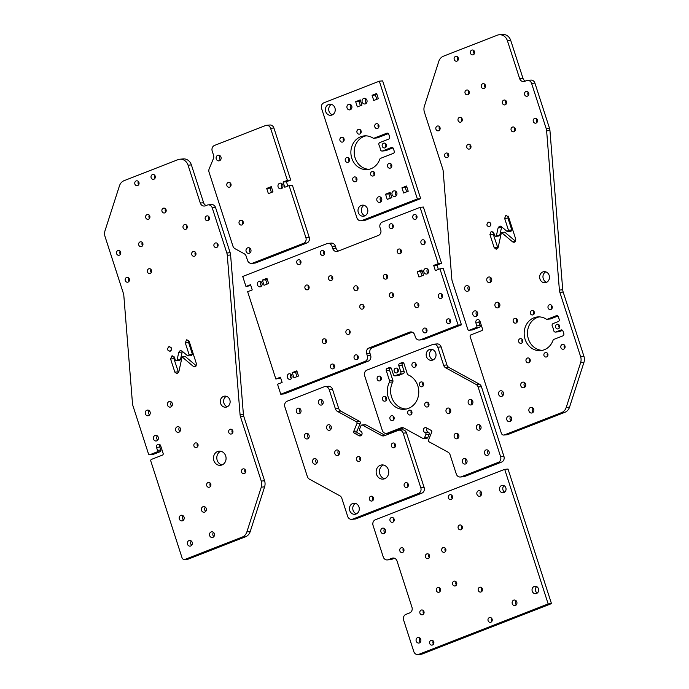 <?xml version="1.0" encoding="UTF-8"?>
<svg xmlns="http://www.w3.org/2000/svg" width="689" height="689" viewBox="0 0 689 689"><rect width="100%" height="100%" fill="white"/><g stroke="black" fill="none" stroke-linecap="round" stroke-linejoin="round"><path stroke-width="1.03" d="M278.115 186.926A2.851 2.515 -95.2 0 0 282.843 185.074A2.851 2.515 -95.2 0 0 278.115 186.926M281.947 183.722A2.851 2.515 -95.2 0 0 282.335 187.976M216.251 158.952A2.851 2.515 -95.2 0 0 220.98 157.109A2.851 2.515 -95.2 0 0 216.251 158.952M220.084 155.748A2.851 2.515 -95.2 0 0 220.471 160.003M246.137 251.468A2.851 2.515 -95.2 0 0 250.865 249.625A2.851 2.515 -95.2 0 0 246.137 251.468M249.969 248.273A2.851 2.515 -95.2 0 0 250.348 252.527M226.888 185.582A2.446 2.162 -95.2 0 0 230.953 183.997A2.446 2.162 -95.2 0 0 226.888 185.582M230.445 183.085A2.446 2.162 -95.2 0 0 230.72 186.194M239.117 223.425A2.446 2.162 -95.2 0 0 243.183 221.849A2.446 2.162 -95.2 0 0 239.117 223.425M242.666 220.928A2.446 2.162 -95.2 0 0 242.95 224.037M305.899 237.645L289.087 185.582L292.403 185.281L309.215 237.343A4.453 3.936 84.8 0 1 306.881 242.993L303.565 243.295A4.453 3.936 -95.2 0 0 305.899 237.645L309.215 237.343M266.488 125.312L269.804 125.01A4.453 3.936 84.8 0 1 273.903 127.999L290.715 180.07L287.399 180.372L270.588 128.309A4.453 3.936 -95.2 0 0 266.488 125.312A4.453 3.936 -95.2 0 0 265.532 125.536L214.546 145.413A4.453 3.936 -95.2 0 0 212.203 151.055L213.547 155.206A4.453 3.936 84.8 0 1 213.426 158.599L209.18 168.839A4.453 3.936 -95.2 0 0 209.06 172.233L232.934 246.137A4.453 3.936 -95.2 0 0 234.975 248.686L244.139 253.698A4.453 3.936 84.8 0 1 246.18 256.256L247.523 260.399A4.453 3.936 -95.2 0 0 251.623 263.387A4.453 3.936 -95.2 0 0 252.579 263.164L255.895 262.862L306.881 242.993M252.579 263.164L303.565 243.295M287.399 180.372L283.11 182.042L284.798 187.253L289.087 185.582M271.294 186.65L266.712 188.433L268.391 193.643L272.973 191.861L271.294 186.65M290.715 180.07L286.435 181.732L287.83 186.073M255.895 262.862A4.453 3.936 84.8 0 1 254.939 263.086L251.623 263.387M271.578 187.529L270.028 188.131L271.423 192.464M286.435 181.732L283.11 182.042M270.028 188.131L266.712 188.433M288.751 373.877A2.851 2.515 -95.2 0 0 290.491 379.26A2.851 2.515 -95.2 0 0 288.751 373.877M291.085 374.291A2.851 2.515 -95.2 0 0 291.473 378.545M258.866 281.353A2.851 2.515 -95.2 0 0 260.606 286.736A2.851 2.515 -95.2 0 0 258.866 281.353M261.2 281.775A2.851 2.515 -95.2 0 0 261.587 286.021M425.294 268.572A2.851 2.515 -95.2 0 0 427.034 273.955A2.851 2.515 -95.2 0 0 425.294 268.572M427.628 268.986A2.851 2.515 -95.2 0 0 428.015 273.24M361.157 304.417A2.446 2.162 -95.2 0 0 362.655 309.042A2.446 2.162 -95.2 0 0 361.157 304.417M363.422 305.02A2.446 2.162 -95.2 0 0 363.706 308.129M355.179 285.909A2.446 2.162 -95.2 0 0 356.678 290.534A2.446 2.162 -95.2 0 0 355.179 285.909M357.445 286.521A2.446 2.162 -95.2 0 0 357.729 289.63M384.746 274.386A2.446 2.162 -95.2 0 0 386.236 279.019A2.446 2.162 -95.2 0 0 384.746 274.386M387.003 274.997A2.446 2.162 -95.2 0 0 387.287 278.106M390.715 292.894A2.446 2.162 -95.2 0 0 392.213 297.519A2.446 2.162 -95.2 0 0 390.715 292.894M392.98 293.497A2.446 2.162 -95.2 0 0 393.264 296.606M331.788 364.154A2.446 2.162 -95.2 0 0 333.278 368.787A2.446 2.162 -95.2 0 0 331.788 364.154M334.053 364.765A2.446 2.162 -95.2 0 0 334.337 367.874M323.632 338.928A2.446 2.162 -95.2 0 0 325.13 343.553A2.446 2.162 -95.2 0 0 323.632 338.928M325.897 339.531A2.446 2.162 -95.2 0 0 326.181 342.64M347.282 329.712A2.446 2.162 -95.2 0 0 348.78 334.337A2.446 2.162 -95.2 0 0 347.282 329.712M349.547 330.315A2.446 2.162 -95.2 0 0 349.831 333.424M355.429 354.938A2.446 2.162 -95.2 0 0 356.928 359.563A2.446 2.162 -95.2 0 0 355.429 354.938M357.694 355.55A2.446 2.162 -95.2 0 0 357.979 358.659M306.252 285.1A2.446 2.162 -95.2 0 0 307.742 289.724A2.446 2.162 -95.2 0 0 306.252 285.1M308.517 285.702A2.446 2.162 -95.2 0 0 308.801 288.812M329.893 275.876A2.446 2.162 -95.2 0 0 331.392 280.509A2.446 2.162 -95.2 0 0 329.893 275.876M332.158 276.487A2.446 2.162 -95.2 0 0 332.442 279.596M298.096 259.865A2.446 2.162 -95.2 0 0 299.594 264.49A2.446 2.162 -95.2 0 0 298.096 259.865M300.361 260.468A2.446 2.162 -95.2 0 0 300.645 263.577M321.746 250.65A2.446 2.162 -95.2 0 0 323.244 255.274A2.446 2.162 -95.2 0 0 321.746 250.65M324.011 251.252A2.446 2.162 -95.2 0 0 324.295 254.362M447.807 318.938A2.446 2.162 -95.2 0 0 449.297 323.563A2.446 2.162 -95.2 0 0 447.807 318.938M450.063 319.55A2.446 2.162 -95.2 0 0 450.348 322.659M424.157 328.153A2.446 2.162 -95.2 0 0 425.647 332.778A2.446 2.162 -95.2 0 0 424.157 328.153M426.422 328.765A2.446 2.162 -95.2 0 0 426.706 331.874M416.01 302.927A2.446 2.162 -95.2 0 0 417.5 307.552A2.446 2.162 -95.2 0 0 416.01 302.927M418.266 303.53A2.446 2.162 -95.2 0 0 418.55 306.639M439.651 293.703A2.446 2.162 -95.2 0 0 441.149 298.337A2.446 2.162 -95.2 0 0 439.651 293.703M441.916 294.315A2.446 2.162 -95.2 0 0 442.2 297.424M422.262 239.875A2.446 2.162 -95.2 0 0 423.761 244.5A2.446 2.162 -95.2 0 0 422.262 239.875M424.527 240.487A2.446 2.162 -95.2 0 0 424.812 243.596M398.621 249.091A2.446 2.162 -95.2 0 0 400.111 253.716A2.446 2.162 -95.2 0 0 398.621 249.091M400.886 249.702A2.446 2.162 -95.2 0 0 401.17 252.811M390.474 223.865A2.446 2.162 -95.2 0 0 391.963 228.49A2.446 2.162 -95.2 0 0 390.474 223.865M392.73 224.468A2.446 2.162 -95.2 0 0 393.014 227.577M414.115 214.641A2.446 2.162 -95.2 0 0 415.613 219.274A2.446 2.162 -95.2 0 0 414.115 214.641M416.38 215.252A2.446 2.162 -95.2 0 0 416.664 218.361M250.83 285.573L245.964 286.478L242.726 276.47L326.974 243.639A4.453 3.936 -95.2 0 1 327.93 243.415L331.245 243.114A4.453 3.936 84.8 0 1 335.345 246.102L336.017 248.204A4.453 3.936 -95.2 0 0 338.532 250.968M280.707 378.097L275.841 379.002L247.644 291.697L252.226 289.914L250.546 284.695L245.964 286.478M438.256 263.62L441.571 263.319L423.399 207.044L420.083 207.346L438.256 263.62L433.674 265.403L435.353 270.622L439.935 268.831L458.116 325.105L420.428 339.789L423.744 339.488L461.432 324.803L458.116 325.105M420.083 207.346L382.395 222.039A4.453 3.936 -95.2 0 0 380.052 227.68L380.733 229.781A4.453 3.936 84.8 0 1 378.399 235.431L337.756 251.27A4.453 3.936 84.8 0 1 336.8 251.494A4.453 3.936 84.8 0 1 332.701 248.505L336.017 248.204M275.841 379.002L280.423 377.219L282.111 382.429L277.529 384.212L280.759 394.229L284.083 393.919L368.322 361.088L365.006 361.389A4.453 3.936 -95.2 0 0 367.34 355.748L370.656 355.446A4.453 3.936 84.8 0 1 368.322 361.088M280.759 394.229L365.006 361.389M335.345 246.102L332.02 246.404L332.701 248.505M332.02 246.404A4.453 3.936 -95.2 0 0 327.93 243.415M412.186 332.158L372.318 347.695A4.453 3.936 -95.2 0 0 369.976 353.336L366.66 353.646L367.34 355.748M366.66 353.646A4.453 3.936 84.8 0 1 368.994 347.997L372.318 347.695M411.574 331.977L409.636 332.158L368.994 347.997M409.636 332.158A4.453 3.936 84.8 0 1 410.592 331.934A4.453 3.936 84.8 0 1 414.692 334.923L415.372 337.024A4.453 3.936 -95.2 0 0 419.472 340.013A4.453 3.936 -95.2 0 0 420.428 339.789M421.849 270.01L417.267 271.793L418.955 277.012L423.537 275.23L421.849 270.01M296.83 370.82L292.248 372.611L293.936 377.822L298.518 376.039L296.83 370.82M266.944 278.304L262.371 280.087L264.051 285.298L268.632 283.515L266.944 278.304M441.571 263.319L436.99 265.101L438.393 269.433M439.935 268.831L443.26 268.529L461.432 324.803M423.744 339.488A4.453 3.936 84.8 0 1 422.788 339.711L419.472 340.013M369.976 353.336L370.656 355.446M297.114 371.698L295.564 372.301L296.968 376.642M267.229 279.183L265.687 279.786L267.082 284.118M422.133 270.889L420.583 271.492L421.987 275.833M436.99 265.101L433.674 265.403M420.583 271.492L417.267 271.793M265.687 279.786L262.371 280.087M295.564 372.301L292.248 372.611M402.979 373.8L399.663 374.101A1.783 1.576 -95.2 0 0 400.809 371.776L404.124 371.474A1.783 1.576 84.8 0 1 402.979 373.8A17.793 15.726 -95.2 0 0 398.948 375.367A1.783 1.576 84.8 0 1 398.371 375.557L395.055 375.858A1.783 1.576 -95.2 0 0 395.632 375.669L398.948 375.367M389.552 380.733L392.868 380.431A1.783 1.576 84.8 0 1 392.756 381.939L389.44 382.24A1.783 1.576 -95.2 0 0 389.552 380.733L386.288 370.613A1.783 1.576 84.8 0 1 387.218 368.357L389.44 367.495A1.783 1.576 84.8 0 1 391.455 368.598L393.419 374.661A1.783 1.576 -95.2 0 0 395.055 375.858M424.493 437.834L427.817 437.532A1.335 1.18 84.8 0 1 426.861 438.273L423.546 438.574A1.335 1.18 -95.2 0 0 424.493 437.834L425.888 434.483A1.335 1.18 -95.2 0 0 425.311 432.692L424.665 432.347A2.489 2.205 84.8 0 1 426.517 427.869L431.159 430.418A1.335 1.18 84.8 0 1 431.736 432.201L428.498 440.021A1.335 1.18 -95.2 0 0 429.075 441.804L448.022 452.173A4.453 3.936 84.8 0 1 450.063 454.731L456.29 474.015A4.453 3.936 -95.2 0 0 460.39 477.003A4.453 3.936 -95.2 0 0 461.346 476.779L498.293 462.379A4.453 3.936 -95.2 0 0 500.627 456.729L478.097 386.977A4.453 3.936 -95.2 0 0 476.056 384.428L445.662 367.797A4.453 3.936 84.8 0 1 443.621 365.248L437.799 347.222A4.453 3.936 -95.2 0 0 433.7 344.233A4.453 3.936 -95.2 0 0 432.752 344.457L366.979 370.088A4.453 3.936 -95.2 0 0 364.645 375.738L382.3 430.41A4.453 3.936 -95.2 0 0 386.4 433.398A4.453 3.936 -95.2 0 0 387.356 433.174L400.972 427.86A4.453 3.936 84.8 0 1 401.928 427.636A4.453 3.936 84.8 0 1 403.987 428.076L422.925 438.445A1.335 1.18 -95.2 0 0 423.546 438.574M487.7 455.334A2.851 2.515 -95.2 0 0 485.96 449.951A2.851 2.515 -95.2 0 0 487.7 455.334M488.294 450.365A2.851 2.515 -95.2 0 0 488.682 454.619M465.531 463.973A2.851 2.515 -95.2 0 0 463.792 458.59A2.851 2.515 -95.2 0 0 465.531 463.973M466.126 459.003A2.851 2.515 -95.2 0 0 466.513 463.258M432.795 360.063A5.564 4.918 -95.2 0 0 435.896 353.672A5.564 4.918 -95.2 0 0 430.599 349.271A5.564 4.918 -95.2 0 0 429.402 349.547A5.564 4.918 -95.2 0 0 426.302 355.937A5.564 4.918 -95.2 0 0 431.607 360.347A5.564 4.918 -95.2 0 0 432.795 360.063M432.287 349.444A5.564 4.918 -95.2 0 0 429.523 354.947A5.564 4.918 -95.2 0 0 433.235 359.865M396.985 372.835A2.446 2.162 -95.2 0 0 395.495 368.21A2.446 2.162 -95.2 0 0 396.985 372.835M397.76 368.822A2.446 2.162 -95.2 0 0 398.044 371.922M422.254 386.667A2.446 2.162 -95.2 0 0 420.755 382.033A2.446 2.162 -95.2 0 0 422.254 386.667M423.02 382.645A2.446 2.162 -95.2 0 0 423.304 385.754M385.306 401.067A2.446 2.162 -95.2 0 0 383.807 396.433A2.446 2.162 -95.2 0 0 385.306 401.067M386.073 397.045A2.446 2.162 -95.2 0 0 386.357 400.154M410.575 414.89A2.446 2.162 -95.2 0 0 409.077 410.265A2.446 2.162 -95.2 0 0 410.575 414.89M411.342 410.868A2.446 2.162 -95.2 0 0 411.626 413.977M392.764 420.479A2.446 2.162 -95.2 0 0 391.274 415.846A2.446 2.162 -95.2 0 0 392.764 420.479M393.54 416.457A2.446 2.162 -95.2 0 0 393.815 419.567M379.958 380.828A2.446 2.162 -95.2 0 0 378.468 376.203A2.446 2.162 -95.2 0 0 379.958 380.828M380.733 376.805A2.446 2.162 -95.2 0 0 381.008 379.915M427.602 406.898A2.446 2.162 -95.2 0 0 426.103 402.273A2.446 2.162 -95.2 0 0 427.602 406.898M428.369 402.884A2.446 2.162 -95.2 0 0 428.653 405.993M414.795 367.254A2.446 2.162 -95.2 0 0 413.297 362.621A2.446 2.162 -95.2 0 0 414.795 367.254M415.562 363.232A2.446 2.162 -95.2 0 0 415.846 366.341M449.228 413.503A2.851 2.515 -95.2 0 0 447.488 408.121A2.851 2.515 -95.2 0 0 449.228 413.503M449.822 408.543A2.851 2.515 -95.2 0 0 450.21 412.789M457.375 438.738A2.851 2.515 -95.2 0 0 455.636 433.355A2.851 2.515 -95.2 0 0 457.375 438.738M457.97 433.769A2.851 2.515 -95.2 0 0 458.357 438.023M479.544 430.1A2.851 2.515 -95.2 0 0 477.804 424.717A2.851 2.515 -95.2 0 0 479.544 430.1M480.138 425.13A2.851 2.515 -95.2 0 0 480.526 429.385M471.397 404.865A2.851 2.515 -95.2 0 0 469.657 399.482A2.851 2.515 -95.2 0 0 471.397 404.865M471.991 399.896A2.851 2.515 -95.2 0 0 472.378 404.15M389.44 382.24A17.793 15.726 -95.2 0 0 389.793 400.843A17.793 15.726 -95.2 0 0 404.65 409.275A17.793 15.726 -95.2 0 0 418.671 394.03A17.793 15.726 -95.2 0 0 408.25 374.911A1.783 1.576 -95.2 0 1 407.294 373.817L404.021 363.706A1.783 1.576 84.8 0 0 401.997 362.595L399.784 363.456L403.582 362.974M392.756 381.939A17.793 15.726 -95.2 0 0 392.678 399.723A17.793 15.726 -95.2 0 0 406.295 409.025M399.663 374.101A17.793 15.726 -95.2 0 0 395.632 375.669M400.809 371.776L398.845 365.721A1.783 1.576 84.8 0 1 399.784 363.456M425.311 432.692L428.627 432.391L427.981 432.046L424.665 432.347M428.627 432.391A1.335 1.18 84.8 0 1 429.204 434.182L425.888 434.483M427.817 437.532L429.204 434.182M387.356 433.174L390.672 432.873L403.521 427.86M390.672 432.873A4.453 3.936 84.8 0 1 389.716 433.097L386.4 433.398M433.7 344.233L437.024 343.932A4.453 3.936 84.8 0 1 441.115 346.92L437.799 347.222M443.621 365.248L446.937 364.946L441.115 346.92M446.937 364.946A4.453 3.936 -95.2 0 0 448.987 367.495L445.662 367.797M476.056 384.428L479.372 384.126L448.987 367.495M479.372 384.126A4.453 3.936 84.8 0 1 481.413 386.675L478.097 386.977M500.627 456.729L503.943 456.428L481.413 386.675M503.943 456.428A4.453 3.936 84.8 0 1 501.609 462.078L498.293 462.379M461.346 476.779L464.662 476.478L501.609 462.078M464.662 476.478A4.453 3.936 84.8 0 1 463.706 476.702L460.39 477.003M427.171 428.231A2.489 2.205 -95.2 0 0 427.981 432.046M392.868 380.431L389.604 370.312L386.288 370.613M403.099 363.155A1.783 1.576 -95.2 0 0 402.169 365.42L398.845 365.721M404.124 371.474L402.169 365.42M387.218 368.357L391.025 367.866M390.542 368.055A1.783 1.576 -95.2 0 0 389.604 370.312M513.667 600.136A2.851 2.515 -95.2 0 0 515.406 605.519A2.851 2.515 -95.2 0 0 513.667 600.136M516.001 600.55A2.851 2.515 -95.2 0 0 516.388 604.804M478.347 490.792A2.851 2.515 -95.2 0 0 480.087 496.175A2.851 2.515 -95.2 0 0 478.347 490.792M480.681 491.205A2.851 2.515 -95.2 0 0 481.068 495.46M382.283 528.239A2.851 2.515 -95.2 0 0 384.023 533.622A2.851 2.515 -95.2 0 0 382.283 528.239M384.617 528.652A2.851 2.515 -95.2 0 0 385.005 532.898M417.603 637.575A2.851 2.515 -95.2 0 0 419.343 642.958A2.851 2.515 -95.2 0 0 417.603 637.575M419.937 637.988A2.851 2.515 -95.2 0 0 420.324 642.243M534.208 586.451A3.738 3.307 -95.2 0 0 532.123 590.74A3.738 3.307 -95.2 0 0 535.689 593.703A3.738 3.307 -95.2 0 0 536.49 593.513A3.738 3.307 -95.2 0 0 538.565 589.224A3.738 3.307 -95.2 0 0 535.009 586.261A3.738 3.307 -95.2 0 0 534.208 586.451M536.714 586.615A3.738 3.307 -95.2 0 0 537.299 593.04M501.609 485.521A3.738 3.307 -95.2 0 0 499.525 489.81A3.738 3.307 -95.2 0 0 503.082 492.773A3.738 3.307 -95.2 0 0 503.892 492.583A3.738 3.307 -95.2 0 0 505.967 488.286A3.738 3.307 -95.2 0 0 502.41 485.332A3.738 3.307 -95.2 0 0 501.609 485.521M504.115 485.685A3.738 3.307 -95.2 0 0 504.701 492.11M426.775 553.93A2.446 2.162 -95.2 0 0 428.274 558.564A2.446 2.162 -95.2 0 0 426.775 553.93M429.04 554.542A2.446 2.162 -95.2 0 0 429.325 557.651M453.905 581.24A2.446 2.162 -95.2 0 0 455.395 585.865A2.446 2.162 -95.2 0 0 453.905 581.24M456.161 581.852A2.446 2.162 -95.2 0 0 456.445 584.961M443.036 547.6A2.446 2.162 -95.2 0 0 444.526 552.225A2.446 2.162 -95.2 0 0 443.036 547.6M445.301 548.203A2.446 2.162 -95.2 0 0 445.585 551.312M437.644 587.579A2.446 2.162 -95.2 0 0 439.134 592.204A2.446 2.162 -95.2 0 0 437.644 587.579M439.909 588.182A2.446 2.162 -95.2 0 0 440.193 591.291M449.693 494.814A2.446 2.162 -95.2 0 0 451.192 499.439A2.446 2.162 -95.2 0 0 449.693 494.814M451.958 495.417A2.446 2.162 -95.2 0 0 452.242 498.526M489.362 617.611A2.446 2.162 -95.2 0 0 490.852 622.236A2.446 2.162 -95.2 0 0 489.362 617.611M491.627 618.214A2.446 2.162 -95.2 0 0 491.903 621.323M479.578 587.329A2.446 2.162 -95.2 0 0 481.077 591.954A2.446 2.162 -95.2 0 0 479.578 587.329M481.844 587.941A2.446 2.162 -95.2 0 0 482.128 591.05M421.203 610.084A2.446 2.162 -95.2 0 0 422.693 614.709A2.446 2.162 -95.2 0 0 421.203 610.084M423.468 610.695A2.446 2.162 -95.2 0 0 423.752 613.804M459.477 525.087A2.446 2.162 -95.2 0 0 460.967 529.72A2.446 2.162 -95.2 0 0 459.477 525.087M461.742 525.698A2.446 2.162 -95.2 0 0 462.026 528.808M401.101 547.841A2.446 2.162 -95.2 0 0 402.591 552.466A2.446 2.162 -95.2 0 0 401.101 547.841M403.366 548.453A2.446 2.162 -95.2 0 0 403.642 551.562M391.318 517.568A2.446 2.162 -95.2 0 0 392.816 522.193A2.446 2.162 -95.2 0 0 391.318 517.568M393.583 518.171A2.446 2.162 -95.2 0 0 393.867 521.28M430.978 640.365A2.446 2.162 -95.2 0 0 432.477 644.99A2.446 2.162 -95.2 0 0 430.978 640.365M433.243 640.968A2.446 2.162 -95.2 0 0 433.527 644.077M393.919 558.09L391.981 558.262A4.453 3.936 84.8 0 1 392.937 558.038A4.453 3.936 84.8 0 1 397.036 561.027L411.979 607.285A4.453 3.936 84.8 0 1 409.645 612.934L405.95 614.373A4.453 3.936 -95.2 0 0 403.608 620.022L413.796 651.561A4.453 3.936 -95.2 0 0 417.896 654.55A4.453 3.936 -95.2 0 0 418.852 654.326L548.168 603.926L551.484 603.624L508.017 469.045L504.701 469.347L375.384 519.747A4.453 3.936 -95.2 0 0 373.05 525.397L383.239 556.936A4.453 3.936 -95.2 0 0 387.339 559.924A4.453 3.936 -95.2 0 0 388.286 559.701L391.61 559.399A4.453 3.936 84.8 0 1 390.654 559.623L387.339 559.924M418.852 654.326L422.168 654.025L551.484 603.624M548.168 603.926L504.701 469.347M391.981 558.262L388.286 559.701M422.168 654.025A4.453 3.936 84.8 0 1 421.212 654.249L417.896 654.55M394.53 558.262L391.61 559.399M387.537 133.141L386.762 133.218A1.783 1.576 84.8 0 1 388.777 134.321L389.595 136.844A1.783 1.576 84.8 0 1 388.665 139.1L379.837 142.545A1.783 1.576 -95.2 0 0 378.993 145.035A16.906 14.943 -95.2 0 1 380.466 149.599A1.783 1.576 -95.2 0 0 382.55 150.951L385.866 150.65A1.783 1.576 84.8 0 1 385.487 150.745L382.171 151.046M325.699 111.558A5.564 4.918 -95.2 0 0 330.823 115.296A5.564 4.918 -95.2 0 0 334.94 107.958A5.564 4.918 -95.2 0 0 329.816 104.22A5.564 4.918 -95.2 0 0 325.699 111.558M331.504 104.392A5.564 4.918 -95.2 0 0 329.015 111.256A5.564 4.918 -95.2 0 0 332.451 114.813M358.297 212.488A5.564 4.918 -95.2 0 0 363.422 216.225A5.564 4.918 -95.2 0 0 367.538 208.888A5.564 4.918 -95.2 0 0 362.414 205.15A5.564 4.918 -95.2 0 0 358.297 212.488M364.102 205.322A5.564 4.918 -95.2 0 0 361.622 212.186A5.564 4.918 -95.2 0 0 365.049 215.752M362.199 102.067A2.851 2.515 -95.2 0 0 366.927 100.224A2.851 2.515 -95.2 0 0 362.199 102.067M366.023 98.871A2.851 2.515 -95.2 0 0 366.41 103.117M392.084 194.591A2.851 2.515 -95.2 0 0 396.812 192.748A2.851 2.515 -95.2 0 0 392.084 194.591M395.908 191.387A2.851 2.515 -95.2 0 0 396.296 195.642M347.049 107.975A2.851 2.515 -95.2 0 0 351.778 106.132A2.851 2.515 -95.2 0 0 347.049 107.975M350.882 104.771A2.851 2.515 -95.2 0 0 351.269 109.026M376.935 200.49A2.851 2.515 -95.2 0 0 381.663 198.647A2.851 2.515 -95.2 0 0 376.935 200.49M380.759 197.295A2.851 2.515 -95.2 0 0 381.146 201.541M357.005 132.503A2.446 2.162 -95.2 0 0 361.07 130.919A2.446 2.162 -95.2 0 0 357.005 132.503M360.554 130.006A2.446 2.162 -95.2 0 0 360.838 133.106M382.274 146.326A2.446 2.162 -95.2 0 0 386.34 144.742A2.446 2.162 -95.2 0 0 382.274 146.326M385.823 143.829A2.446 2.162 -95.2 0 0 386.107 146.938M370.596 174.55A2.446 2.162 -95.2 0 0 374.652 172.973A2.446 2.162 -95.2 0 0 370.596 174.55M374.144 172.052A2.446 2.162 -95.2 0 0 374.428 175.161M345.327 160.726A2.446 2.162 -95.2 0 0 349.392 159.142A2.446 2.162 -95.2 0 0 345.327 160.726M348.875 158.229A2.446 2.162 -95.2 0 0 349.159 161.338M374.816 126.914A2.446 2.162 -95.2 0 0 378.881 125.329A2.446 2.162 -95.2 0 0 374.816 126.914M378.364 124.416A2.446 2.162 -95.2 0 0 378.649 127.525M387.623 166.566A2.446 2.162 -95.2 0 0 391.688 164.981A2.446 2.162 -95.2 0 0 387.623 166.566M391.171 164.068A2.446 2.162 -95.2 0 0 391.455 167.177M339.978 140.487A2.446 2.162 -95.2 0 0 344.044 138.902A2.446 2.162 -95.2 0 0 339.978 140.487M343.527 137.989A2.446 2.162 -95.2 0 0 343.811 141.099M352.785 180.139A2.446 2.162 -95.2 0 0 356.85 178.554A2.446 2.162 -95.2 0 0 352.785 180.139M356.334 177.641A2.446 2.162 -95.2 0 0 356.618 180.751M388.346 133.588L377.46 137.834A1.783 1.576 84.8 0 1 377.072 137.921L373.757 138.222A1.783 1.576 -95.2 0 1 372.852 137.998A16.906 14.943 -95.2 0 0 364.3 135.897A16.906 14.943 -95.2 0 0 350.951 154.086A16.906 14.943 -95.2 0 0 367.366 169.572A16.906 14.943 -95.2 0 0 379.742 159.305A1.783 1.576 -95.2 0 1 380.655 158.315L393.281 153.397A1.783 1.576 84.8 0 0 394.211 151.141L393.402 148.617A1.783 1.576 84.8 0 0 391.378 147.515L382.55 150.951M365.971 135.854A16.906 14.943 -95.2 0 0 354.267 153.785A16.906 14.943 -95.2 0 0 369.011 169.313M361.94 220.54L417.362 198.94L420.678 198.639L382.645 80.88L379.329 81.181L323.908 102.79A4.453 3.936 -95.2 0 0 321.574 108.431L356.885 217.776A4.453 3.936 -95.2 0 0 360.984 220.764A4.453 3.936 -95.2 0 0 361.94 220.54L365.256 220.239L420.678 198.639M417.362 198.94L379.329 81.181M373.757 138.222A1.783 1.576 -95.2 0 0 374.136 138.136L377.46 137.834M386.762 133.218L374.136 138.136M357.35 106.89L361.932 105.107L360.244 99.896L355.662 101.679L357.35 106.89M387.235 199.414L391.817 197.631L390.129 192.412L385.547 194.195L387.235 199.414M403.633 193.015L408.215 191.232L406.536 186.021L401.954 187.804L403.633 193.015M373.757 100.499L378.339 98.716L376.65 93.497L372.069 95.28L373.757 100.499M365.256 220.239A4.453 3.936 84.8 0 1 364.3 220.463L360.984 220.764M392.963 147.885L385.866 150.65M360.528 100.775L358.986 101.378L360.381 105.71M390.413 193.29L388.863 193.893L390.267 198.234M406.82 186.9L405.27 187.503L406.674 191.835M376.935 94.376L375.384 94.979L376.788 99.319M375.384 94.979L372.069 95.28M405.27 187.503L401.954 187.804M388.863 193.893L385.547 194.195M358.986 101.378L355.662 101.679M361.923 424.992L365.239 424.691A1.335 1.18 84.8 0 1 365.85 424.829L362.535 425.13A1.335 1.18 -95.2 0 0 360.967 425.742L359.58 429.092A1.335 1.18 -95.2 0 0 360.158 430.875L360.803 431.228A2.489 2.205 84.8 0 1 358.952 435.698L354.301 433.157A1.335 1.18 84.8 0 1 353.733 431.374L356.971 423.546A1.335 1.18 -95.2 0 0 356.394 421.763L337.446 411.393A4.453 3.936 84.8 0 1 335.405 408.844L329.178 389.561A4.453 3.936 -95.2 0 0 325.079 386.572A4.453 3.936 -95.2 0 0 324.123 386.796L287.175 401.196A4.453 3.936 -95.2 0 0 284.841 406.837L307.363 476.59A4.453 3.936 -95.2 0 0 309.413 479.139L339.798 495.779A4.453 3.936 84.8 0 1 341.839 498.328L347.661 516.354A4.453 3.936 -95.2 0 0 351.76 519.342A4.453 3.936 -95.2 0 0 352.716 519.118L418.481 493.479A4.453 3.936 -95.2 0 0 420.824 487.838L403.16 433.166A4.453 3.936 -95.2 0 0 399.06 430.177A4.453 3.936 -95.2 0 0 398.113 430.401L384.488 435.706A4.453 3.936 84.8 0 1 383.54 435.93A4.453 3.936 84.8 0 1 381.482 435.491L362.535 425.13M297.769 408.241A2.851 2.515 -95.2 0 0 299.508 413.624A2.851 2.515 -95.2 0 0 297.769 408.241M300.103 408.655A2.851 2.515 -95.2 0 0 300.49 412.909M319.937 399.603A2.851 2.515 -95.2 0 0 321.677 404.986A2.851 2.515 -95.2 0 0 319.937 399.603M322.271 400.016A2.851 2.515 -95.2 0 0 322.659 404.262M352.665 503.513A5.564 4.918 -95.2 0 0 349.573 509.894A5.564 4.918 -95.2 0 0 354.869 514.304A5.564 4.918 -95.2 0 0 356.067 514.02A5.564 4.918 -95.2 0 0 359.158 507.638A5.564 4.918 -95.2 0 0 353.862 503.228A5.564 4.918 -95.2 0 0 352.665 503.513M355.55 503.401A5.564 4.918 -95.2 0 0 352.785 508.913A5.564 4.918 -95.2 0 0 356.497 513.83M380.259 465.29A7.123 6.287 -95.2 0 0 376.297 473.472A7.123 6.287 -95.2 0 0 383.075 479.113A7.123 6.287 -95.2 0 0 384.608 478.752A7.123 6.287 -95.2 0 0 388.57 470.57A7.123 6.287 -95.2 0 0 381.784 464.937A7.123 6.287 -95.2 0 0 380.259 465.29M383.472 465.032A7.123 6.287 -95.2 0 0 379.484 472.292A7.123 6.287 -95.2 0 0 384.712 478.709M392.704 443.096A2.446 2.162 -95.2 0 0 394.194 447.721A2.446 2.162 -95.2 0 0 392.704 443.096M394.961 443.707A2.446 2.162 -95.2 0 0 395.245 446.816M405.502 482.748A2.446 2.162 -95.2 0 0 407.001 487.373A2.446 2.162 -95.2 0 0 405.502 482.748M407.767 483.351A2.446 2.162 -95.2 0 0 408.052 486.46M357.867 456.669A2.446 2.162 -95.2 0 0 359.357 461.303A2.446 2.162 -95.2 0 0 357.867 456.669M360.132 457.281A2.446 2.162 -95.2 0 0 360.416 460.39M370.673 496.321A2.446 2.162 -95.2 0 0 372.163 500.946A2.446 2.162 -95.2 0 0 370.673 496.321M372.938 496.933A2.446 2.162 -95.2 0 0 373.223 500.042M336.241 450.063A2.851 2.515 -95.2 0 0 337.98 455.446A2.851 2.515 -95.2 0 0 336.241 450.063M338.575 450.477A2.851 2.515 -95.2 0 0 338.962 454.731M328.085 424.829A2.851 2.515 -95.2 0 0 329.824 430.212A2.851 2.515 -95.2 0 0 328.085 424.829M330.419 425.251A2.851 2.515 -95.2 0 0 330.806 429.497M305.916 433.476A2.851 2.515 -95.2 0 0 307.656 438.859A2.851 2.515 -95.2 0 0 305.916 433.476M308.25 433.889A2.851 2.515 -95.2 0 0 308.638 438.135M314.072 458.702A2.851 2.515 -95.2 0 0 315.812 464.085A2.851 2.515 -95.2 0 0 314.072 458.702M316.406 459.124A2.851 2.515 -95.2 0 0 316.794 463.37M356.394 421.763L359.71 421.461L340.762 411.092L337.446 411.393M381.482 435.491L384.798 435.19L365.85 424.829M384.798 435.19A4.453 3.936 -95.2 0 0 385.263 435.405M399.06 430.177L402.385 429.876A4.453 3.936 84.8 0 1 406.476 432.864L403.16 433.166M420.824 487.838L424.14 487.536L406.476 432.864M424.14 487.536A4.453 3.936 84.8 0 1 421.797 493.178L418.481 493.479M352.716 519.118L356.032 518.817L421.797 493.178M356.032 518.817A4.453 3.936 84.8 0 1 355.076 519.041L351.76 519.342M325.079 386.572L328.395 386.271A4.453 3.936 84.8 0 1 332.494 389.259L329.178 389.561M335.405 408.844L338.721 408.543L332.494 389.259M338.721 408.543A4.453 3.936 -95.2 0 0 340.762 411.092M359.71 421.461A1.335 1.18 84.8 0 1 360.287 423.244L356.971 423.546M353.733 431.374L357.048 431.073L360.287 423.244M357.048 431.073A1.335 1.18 -95.2 0 0 357.625 432.856L354.301 433.157M361.613 435.043L357.625 432.856M546.696 282.266A5.564 4.918 84.8 0 1 543.259 278.701A5.564 4.918 84.8 0 1 545.748 271.845M539.943 279.002A5.564 4.918 84.8 0 1 544.052 271.664A5.564 4.918 84.8 0 1 549.176 275.402A5.564 4.918 84.8 0 1 545.068 282.74A5.564 4.918 84.8 0 1 539.943 279.002M468.916 93.825A2.446 2.162 84.8 0 1 468.632 90.715M465.084 93.213A2.446 2.162 84.8 0 1 469.149 91.628A2.446 2.162 84.8 0 1 465.084 93.213M485.177 87.494A2.446 2.162 84.8 0 1 484.892 84.385M481.344 86.883A2.446 2.162 84.8 0 1 485.409 85.298A2.446 2.162 84.8 0 1 481.344 86.883M458.056 60.184A2.446 2.162 84.8 0 1 457.772 57.075M454.223 59.573A2.446 2.162 84.8 0 1 458.288 57.988A2.446 2.162 84.8 0 1 454.223 59.573M474.308 53.845A2.446 2.162 84.8 0 1 474.023 50.736M470.475 53.234A2.446 2.162 84.8 0 1 474.54 51.649A2.446 2.162 84.8 0 1 470.475 53.234M522.434 342.235A2.36 2.084 84.8 0 1 522.176 339.41M518.688 341.735A2.36 2.084 84.8 0 1 522.606 340.211A2.36 2.084 84.8 0 1 518.688 341.735M547.703 356.058A2.36 2.084 84.8 0 1 547.445 353.242M543.957 355.567A2.36 2.084 84.8 0 1 547.867 354.034A2.36 2.084 84.8 0 1 543.957 355.567M534.113 314.003A2.36 2.084 84.8 0 1 533.863 311.187M530.375 313.512A2.36 2.084 84.8 0 1 534.285 311.988A2.36 2.084 84.8 0 1 530.375 313.512M559.382 327.835A2.36 2.084 84.8 0 1 559.124 325.01M555.635 327.335A2.36 2.084 84.8 0 1 559.554 325.811A2.36 2.084 84.8 0 1 555.635 327.335M529.91 361.794A2.446 2.162 84.8 0 1 529.626 358.685M526.077 361.182A2.446 2.162 84.8 0 1 530.142 359.598A2.446 2.162 84.8 0 1 526.077 361.182M564.739 348.212A2.446 2.162 84.8 0 1 564.455 345.103M560.906 347.601A2.446 2.162 84.8 0 1 564.971 346.016A2.446 2.162 84.8 0 1 560.906 347.601M551.932 308.569A2.446 2.162 84.8 0 1 551.648 305.46M548.099 307.957A2.446 2.162 84.8 0 1 552.165 306.372A2.446 2.162 84.8 0 1 548.099 307.957M517.103 322.142A2.446 2.162 84.8 0 1 516.819 319.033M513.271 321.53A2.446 2.162 84.8 0 1 517.336 319.946A2.446 2.162 84.8 0 1 513.271 321.53M511.04 420.807A2.851 2.515 84.8 0 1 510.652 416.552M506.82 419.756A2.851 2.515 84.8 0 1 511.548 417.913A2.851 2.515 84.8 0 1 506.82 419.756M502.892 395.572A2.851 2.515 84.8 0 1 502.505 391.326M498.672 394.521A2.851 2.515 84.8 0 1 503.401 392.678A2.851 2.515 84.8 0 1 498.672 394.521M525.061 386.934A2.851 2.515 84.8 0 1 524.673 382.679M520.841 385.883A2.851 2.515 84.8 0 1 525.569 384.04A2.851 2.515 84.8 0 1 520.841 385.883M533.208 412.168A2.851 2.515 84.8 0 1 532.821 407.914M528.988 411.109A2.851 2.515 84.8 0 1 533.717 409.266A2.851 2.515 84.8 0 1 528.988 411.109M477.081 315.674A2.851 2.515 84.8 0 1 476.693 311.419M472.861 314.615A2.851 2.515 84.8 0 1 477.589 312.772A2.851 2.515 84.8 0 1 472.861 314.615M468.933 290.439A2.851 2.515 84.8 0 1 468.546 286.185M464.713 289.389A2.851 2.515 84.8 0 1 469.442 287.537A2.851 2.515 84.8 0 1 464.713 289.389M491.102 281.801A2.851 2.515 84.8 0 1 490.714 277.546M486.882 280.742A2.851 2.515 84.8 0 1 491.61 278.899A2.851 2.515 84.8 0 1 486.882 280.742M499.249 307.027A2.851 2.515 84.8 0 1 498.862 302.781M495.029 305.976A2.851 2.515 84.8 0 1 499.758 304.133A2.851 2.515 84.8 0 1 495.029 305.976M448.47 156.722A2.446 2.162 84.8 0 1 448.186 153.613M444.638 156.11A2.446 2.162 84.8 0 1 448.694 154.525A2.446 2.162 84.8 0 1 444.638 156.11M470.639 148.083A2.446 2.162 84.8 0 1 470.354 144.974M466.806 147.472A2.446 2.162 84.8 0 1 470.871 145.887A2.446 2.162 84.8 0 1 466.806 147.472M461.94 121.169A2.446 2.162 84.8 0 1 461.656 118.06M458.107 120.558A2.446 2.162 84.8 0 1 462.173 118.973A2.446 2.162 84.8 0 1 458.107 120.558M439.771 129.808A2.446 2.162 84.8 0 1 439.487 126.698M435.939 129.196A2.446 2.162 84.8 0 1 440.004 127.611A2.446 2.162 84.8 0 1 435.939 129.196M506.277 103.884A2.446 2.162 84.8 0 1 505.993 100.775M502.445 103.272A2.446 2.162 84.8 0 1 506.51 101.688A2.446 2.162 84.8 0 1 502.445 103.272M528.446 95.246A2.446 2.162 84.8 0 1 528.162 92.137M524.613 94.634A2.446 2.162 84.8 0 1 528.678 93.049A2.446 2.162 84.8 0 1 524.613 94.634M537.144 122.16A2.446 2.162 84.8 0 1 536.86 119.051M533.312 121.548A2.446 2.162 84.8 0 1 537.377 119.964A2.446 2.162 84.8 0 1 533.312 121.548M514.976 130.798A2.446 2.162 84.8 0 1 514.692 127.689M511.143 130.187A2.446 2.162 84.8 0 1 515.208 128.61A2.446 2.162 84.8 0 1 511.143 130.187M552.277 326.078A16.906 14.943 84.8 0 1 553.758 330.642A1.783 1.576 -95.2 0 0 555.842 331.995L560.975 329.997A1.783 1.576 84.8 0 1 562.991 331.099L563.809 333.622A1.783 1.576 84.8 0 1 562.87 335.879L553.947 339.358A1.783 1.576 -95.2 0 0 553.026 340.349A16.906 14.943 84.8 0 1 540.658 350.615A16.906 14.943 84.8 0 1 524.243 335.13A16.906 14.943 84.8 0 1 537.584 316.94A16.906 14.943 84.8 0 1 546.144 319.041A1.783 1.576 -95.2 0 0 547.428 319.171L556.35 315.691A1.783 1.576 84.8 0 1 558.374 316.802L559.192 319.326A1.783 1.576 84.8 0 1 558.254 321.582L553.121 323.58A1.783 1.576 -95.2 0 0 552.277 326.078M534.914 83.093L531.589 83.395A4.453 3.936 -95.2 0 0 527.498 80.406L530.814 80.096A4.453 3.936 84.8 0 1 534.914 83.093L549.495 128.24A8.897 7.863 84.8 0 1 549.943 130.522L562.724 289.776A8.897 7.863 -95.2 0 0 563.171 292.058L583.928 356.308A8.897 7.863 84.8 0 1 583.945 362.388L569.553 407.113A8.897 7.863 84.8 0 1 564.859 412.332L561.544 412.633L504.391 434.905A2.67 2.36 -95.2 0 1 501.359 433.243L470.148 336.602A1.335 1.18 -95.2 0 1 470.845 334.914L481.783 330.651A1.335 1.18 84.8 0 0 482.489 328.954L480.018 321.298A2.489 2.205 84.8 0 0 475.875 322.917L476.822 325.854L480.147 325.553A1.335 1.18 84.8 0 1 479.441 327.249L472.645 329.902A1.335 1.18 84.8 0 1 472.361 329.962L469.037 330.264A1.335 1.18 -95.2 0 0 469.33 330.203L472.645 329.902M531.589 83.395L546.179 128.55L549.495 128.24M469.037 330.264A1.335 1.18 -95.2 0 1 467.814 329.368L452.277 281.276A8.897 7.863 -95.2 0 1 451.829 279.002L443.173 171.139A8.897 7.863 84.8 0 0 442.726 168.865L424.415 112.204A8.897 7.863 -95.2 0 1 424.398 106.123L438.79 61.39A8.897 7.863 -95.2 0 1 443.483 56.179L497.312 35.199A8.897 7.863 -95.2 0 1 499.215 34.751A8.897 7.863 -95.2 0 1 507.414 40.737L519.635 78.58L522.96 78.279L510.73 40.436L507.414 40.737M499.215 34.751L502.531 34.45A8.897 7.863 84.8 0 1 510.73 40.436M522.96 78.279A4.453 3.936 -95.2 0 0 525.466 81.044M564.859 412.332L507.707 434.604A2.67 2.36 84.8 0 1 507.138 434.733L503.823 435.043M480.147 325.553L479.191 322.607A2.489 2.205 84.8 0 1 479.458 320.333M490.671 225.725L490.422 222.952M510.377 231.108L511.781 229.945L507.957 218.094L508.103 216.07M495.641 236.318L496.433 235.552L498.104 227.87L499.422 226.233L501.359 226.595L507.061 231.418L508.465 230.247L504.641 218.396L505.855 215.39L508.534 216.88L515.76 239.255L515.062 241.891L514.02 242.347L512.599 241.865L501.437 232.46L498.138 247.506L496.244 249.229L494.185 247.67L489.939 234.536L491.162 231.521L493.832 233.011L494.676 235.621L495.641 236.318L498.957 236.017L499.758 235.25L501.687 226.87M497.914 248.126L493.264 234.226L493.41 232.202M515.57 241.279L504.753 232.159L501.437 232.46M547.428 319.171L550.744 318.869L557.935 316.07M550.744 318.869A1.783 1.576 84.8 0 1 550.365 318.964L547.049 319.265M542.303 350.356A16.906 14.943 84.8 0 1 527.559 334.828A16.906 14.943 84.8 0 1 539.254 316.888M555.842 331.995L559.158 331.693L562.551 330.367M559.158 331.693A1.783 1.576 84.8 0 1 558.77 331.779L555.455 332.081M479.441 327.249L476.125 327.551L469.33 330.203M476.125 327.551A1.335 1.18 -95.2 0 0 476.822 325.854M561.544 412.633A8.897 7.863 -95.2 0 0 566.229 407.423L580.629 362.69A8.897 7.863 -95.2 0 0 580.612 356.609L583.928 356.308M563.171 292.058L559.856 292.36L580.612 356.609M559.856 292.36A8.897 7.863 84.8 0 1 559.399 290.086L562.724 289.776M549.943 130.522L546.627 130.824L559.399 290.086M546.627 130.824A8.897 7.863 -95.2 0 0 546.179 128.55M527.498 80.406A4.453 3.936 -95.2 0 0 526.542 80.63L524.691 81.345A4.453 3.936 84.8 0 1 523.735 81.578A4.453 3.936 84.8 0 1 519.635 78.58M489.199 222.185L488.174 222.28C491.162 222.771 491.636 224.252 489.603 226.707C486.615 226.207 486.141 224.735 488.174 222.28L488.682 222.159M489.603 226.707L489.104 226.827M492.179 231.426L491.662 231.401M500.403 226.147L499.904 226.121M507.061 231.418L511.005 231.323M505.855 215.39L506.355 215.269M498.104 227.87L501.42 227.568M227.353 406.725A5.564 4.918 84.8 0 1 223.916 403.168A5.564 4.918 84.8 0 1 226.397 396.304M220.601 403.47A5.564 4.918 84.8 0 1 224.709 396.132A5.564 4.918 84.8 0 1 229.833 399.87A5.564 4.918 84.8 0 1 225.716 407.208A5.564 4.918 84.8 0 1 220.601 403.47M149.573 218.292A2.446 2.162 84.8 0 1 149.289 215.183M145.741 217.681A2.446 2.162 84.8 0 1 149.806 216.096A2.446 2.162 84.8 0 1 145.741 217.681M165.834 211.954A2.446 2.162 84.8 0 1 165.549 208.845M162.001 211.342A2.446 2.162 84.8 0 1 166.066 209.766A2.446 2.162 84.8 0 1 162.001 211.342M138.704 184.652A2.446 2.162 84.8 0 1 138.429 181.543M134.872 184.041A2.446 2.162 84.8 0 1 138.937 182.456A2.446 2.162 84.8 0 1 134.872 184.041M154.965 178.313A2.446 2.162 84.8 0 1 154.68 175.204M151.132 177.702A2.446 2.162 84.8 0 1 155.197 176.117A2.446 2.162 84.8 0 1 151.132 177.702M210.558 486.253A2.446 2.162 84.8 0 1 210.283 483.144M206.726 485.642A2.446 2.162 84.8 0 1 210.791 484.066A2.446 2.162 84.8 0 1 206.726 485.642M245.396 472.68A2.446 2.162 84.8 0 1 245.112 469.571M241.563 472.068A2.446 2.162 84.8 0 1 245.628 470.484A2.446 2.162 84.8 0 1 241.563 472.068M232.589 433.028A2.446 2.162 84.8 0 1 232.305 429.919M228.757 432.416A2.446 2.162 84.8 0 1 232.822 430.832A2.446 2.162 84.8 0 1 228.757 432.416M197.76 446.61A2.446 2.162 84.8 0 1 197.476 443.501M193.928 445.998A2.446 2.162 84.8 0 1 197.984 444.414A2.446 2.162 84.8 0 1 193.928 445.998M222.056 464.929A7.123 6.287 84.8 0 1 217.181 460.243A7.123 6.287 84.8 0 1 220.816 451.252M213.866 460.545A7.123 6.287 84.8 0 1 219.128 451.149A7.123 6.287 84.8 0 1 225.691 455.937A7.123 6.287 84.8 0 1 220.42 465.333A7.123 6.287 84.8 0 1 213.866 460.545M191.697 545.275A2.851 2.515 84.8 0 1 191.309 541.02M187.477 544.215A2.851 2.515 84.8 0 1 192.205 542.372A2.851 2.515 84.8 0 1 187.477 544.215M183.541 520.04A2.851 2.515 84.8 0 1 183.153 515.785M179.329 518.989A2.851 2.515 84.8 0 1 184.058 517.146A2.851 2.515 84.8 0 1 179.329 518.989M205.71 511.402A2.851 2.515 84.8 0 1 205.322 507.147M201.498 510.342A2.851 2.515 84.8 0 1 206.226 508.499A2.851 2.515 84.8 0 1 201.498 510.342M213.866 536.636A2.851 2.515 84.8 0 1 213.478 532.382M209.645 535.577A2.851 2.515 84.8 0 1 214.374 533.734A2.851 2.515 84.8 0 1 209.645 535.577M157.738 440.133A2.851 2.515 84.8 0 1 157.35 435.887M153.518 439.082A2.851 2.515 84.8 0 1 158.246 437.239A2.851 2.515 84.8 0 1 153.518 439.082M149.591 414.907A2.851 2.515 84.8 0 1 149.203 410.653M145.37 413.848A2.851 2.515 84.8 0 1 150.099 412.005A2.851 2.515 84.8 0 1 145.37 413.848M171.759 406.26A2.851 2.515 84.8 0 1 171.372 402.014M167.539 405.21A2.851 2.515 84.8 0 1 172.267 403.366A2.851 2.515 84.8 0 1 167.539 405.21M179.907 431.495A2.851 2.515 84.8 0 1 179.519 427.24M175.686 430.444A2.851 2.515 84.8 0 1 180.415 428.601A2.851 2.515 84.8 0 1 175.686 430.444M129.119 281.19A2.446 2.162 84.8 0 1 128.843 278.08M125.286 280.578A2.446 2.162 84.8 0 1 129.351 278.993A2.446 2.162 84.8 0 1 125.286 280.578M151.287 272.551A2.446 2.162 84.8 0 1 151.012 269.442M147.455 271.94A2.446 2.162 84.8 0 1 151.52 270.355A2.446 2.162 84.8 0 1 147.455 271.94M142.597 245.637A2.446 2.162 84.8 0 1 142.313 242.528M138.765 245.026A2.446 2.162 84.8 0 1 142.83 243.441A2.446 2.162 84.8 0 1 138.765 245.026M120.429 254.275A2.446 2.162 84.8 0 1 120.144 251.166M116.596 253.664A2.446 2.162 84.8 0 1 120.661 252.079A2.446 2.162 84.8 0 1 116.596 253.664M186.934 228.352A2.446 2.162 84.8 0 1 186.65 225.243M183.102 227.74A2.446 2.162 84.8 0 1 187.167 226.156A2.446 2.162 84.8 0 1 183.102 227.74M209.103 219.713A2.446 2.162 84.8 0 1 208.819 216.604M205.27 219.102A2.446 2.162 84.8 0 1 209.335 217.517A2.446 2.162 84.8 0 1 205.27 219.102M217.793 246.628A2.446 2.162 84.8 0 1 217.517 243.518M213.969 246.016A2.446 2.162 84.8 0 1 218.025 244.431A2.446 2.162 84.8 0 1 213.969 246.016M195.624 255.266A2.446 2.162 84.8 0 1 195.349 252.157M191.792 254.654A2.446 2.162 84.8 0 1 195.857 253.07A2.446 2.162 84.8 0 1 191.792 254.654M215.562 207.561L212.246 207.863A4.453 3.936 -95.2 0 0 208.147 204.866L211.471 204.564A4.453 3.936 84.8 0 1 215.562 207.561L230.152 252.708A8.897 7.863 84.8 0 1 230.6 254.982L243.381 414.244A8.897 7.863 -95.2 0 0 243.828 416.518L264.585 480.776A8.897 7.863 84.8 0 1 264.602 486.856L250.21 531.581A8.897 7.863 84.8 0 1 245.517 536.791L242.201 537.093L185.048 559.373A2.67 2.36 -95.2 0 1 182.017 557.711L150.805 461.07A1.335 1.18 -95.2 0 1 151.502 459.374L162.44 455.11A1.335 1.18 84.8 0 0 163.138 453.422L160.666 445.766A2.489 2.205 84.8 0 0 156.532 447.376L157.48 450.322L160.804 450.02A1.335 1.18 84.8 0 1 160.098 451.717L153.302 454.361A1.335 1.18 84.8 0 1 153.01 454.43L149.694 454.731A1.335 1.18 -95.2 0 0 149.987 454.662L153.302 454.361M212.246 207.863L226.836 253.009L230.152 252.708M149.694 454.731A1.335 1.18 -95.2 0 1 148.471 453.836L132.934 405.743A8.897 7.863 -95.2 0 1 132.477 403.461L123.831 295.607A8.897 7.863 84.8 0 0 123.374 293.333L105.072 236.663A8.897 7.863 -95.2 0 1 105.055 230.582L119.447 185.858A8.897 7.863 -95.2 0 1 124.141 180.647L177.96 159.667A8.897 7.863 -95.2 0 1 179.872 159.219A8.897 7.863 -95.2 0 1 188.071 165.196L200.292 203.048L203.608 202.747L191.387 164.895L188.071 165.196M179.872 159.219L183.188 158.918A8.897 7.863 84.8 0 1 191.387 164.895M203.608 202.747A4.453 3.936 -95.2 0 0 206.123 205.511M245.517 536.791L188.364 559.072A2.67 2.36 84.8 0 1 187.796 559.201L184.48 559.502M160.804 450.02L159.848 447.075A2.489 2.205 84.8 0 1 160.115 444.801M171.328 350.193L171.079 347.42M191.034 355.576L192.438 354.413L188.614 342.562L188.76 340.538M176.298 360.786L177.09 360.02L178.761 352.337L180.079 350.701L182.017 351.063L187.718 355.877L189.122 354.714L185.298 342.864L186.512 339.849L189.182 341.348L196.417 363.723L195.719 366.359L194.677 366.806L193.256 366.333L182.094 356.928L178.795 371.965L176.892 373.696L174.842 372.129L170.596 358.995L171.819 355.989L174.489 357.479L175.333 360.089L176.298 360.786L179.614 360.485L180.406 359.718L182.344 351.338M178.572 372.594L173.912 358.693L174.067 356.669M196.227 365.738L185.41 356.618L182.094 356.928M160.098 451.717L156.782 452.018L149.987 454.662M156.782 452.018A1.335 1.18 -95.2 0 0 157.48 450.322M242.201 537.093A8.897 7.863 -95.2 0 0 246.886 531.882L261.277 487.157A8.897 7.863 -95.2 0 0 261.26 481.077L264.585 480.776M243.828 416.518L240.513 416.819L261.26 481.077M240.513 416.819A8.897 7.863 84.8 0 1 240.056 414.545L243.381 414.244M230.6 254.982L227.284 255.283L240.056 414.545M227.284 255.283A8.897 7.863 -95.2 0 0 226.836 253.009M208.147 204.866A4.453 3.936 -95.2 0 0 207.191 205.098L205.348 205.813A4.453 3.936 84.8 0 1 204.392 206.037A4.453 3.936 84.8 0 1 200.292 203.048M169.847 346.653L168.831 346.739C171.819 347.239 172.293 348.72 170.261 351.175C167.272 350.675 166.798 349.194 168.831 346.739L169.339 346.627M170.261 351.175L169.761 351.295M172.836 355.894L172.319 355.868M181.061 350.615L180.561 350.589M187.718 355.877L191.663 355.791M186.512 339.849L187.012 339.737M178.761 352.337L182.077 352.027M273.903 127.999L270.588 128.309M402.91 427.688L400.972 427.86M390.215 367.418L389.44 367.495M402.772 362.526L401.997 362.595M392.153 147.446L391.378 147.515M358.952 435.698L361.191 435.5M504.391 434.905L507.707 434.604M479.191 322.607L475.875 322.917M566.229 407.423L569.553 407.113M583.945 362.388L580.629 362.69M504.641 218.396L507.957 218.094M508.465 230.247L511.781 229.945M496.433 235.552L499.758 235.25M489.939 234.536L493.264 234.226M494.185 247.67L497.501 247.368M512.599 241.865L515.346 241.615M557.125 315.622L556.35 315.691M561.742 329.919L560.975 329.997M185.048 559.373L188.364 559.072M159.848 447.075L156.532 447.376M246.886 531.882L250.21 531.581M264.602 486.856L261.277 487.157M185.298 342.864L188.614 342.562M189.122 354.714L192.438 354.413M177.09 360.02L180.406 359.718M170.596 358.995L173.912 358.693M174.842 372.129L178.158 371.827M193.256 366.333L195.995 366.083"/></g></svg>
